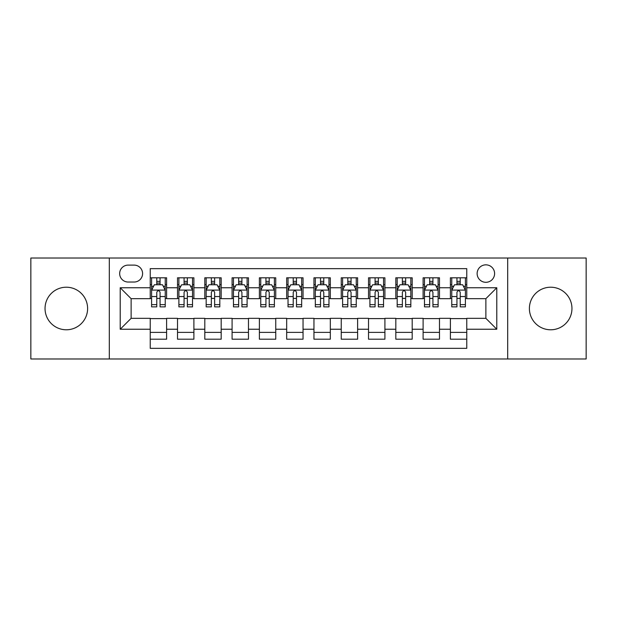 <?xml version="1.0" encoding="UTF-8"?>
<svg xmlns="http://www.w3.org/2000/svg" width="617" height="617" viewBox="0 0 617 617"><rect width="100%" height="100%" fill="white"/><g stroke="black" fill="none" stroke-linecap="round" stroke-linejoin="round"><path stroke-width="0.93" d="M550.673 287.213A21.287 21.287 0 0 0 529.394 308.5A21.287 21.287 0 0 0 550.673 329.786A21.287 21.287 0 0 0 571.959 308.5A21.287 21.287 0 0 0 550.673 287.213M66.328 287.213A21.287 21.287 0 0 0 45.041 308.5A21.287 21.287 0 0 0 66.328 329.786A21.287 21.287 0 0 0 87.606 308.5A21.287 21.287 0 0 0 66.328 287.213M485.872 264.84A8.731 8.731 0 0 0 477.134 273.57A8.731 8.731 0 0 0 485.872 282.301A8.731 8.731 0 0 0 494.603 273.57A8.731 8.731 0 0 0 485.872 264.84M507.698 358.978L586.15 358.978L586.15 258.022L507.698 258.022L507.698 358.978L109.302 358.978L109.302 258.022L30.85 258.022L30.85 358.978L109.302 358.978M466.768 277.804L450.395 277.804L450.395 287.761L439.481 287.761L439.481 298.674L450.395 298.674L450.395 287.761M439.481 287.761L439.481 277.804L423.108 277.804L423.108 287.761L412.195 287.761L412.195 298.674L423.108 298.674L423.108 287.761M412.195 287.761L412.195 277.804L395.821 277.804L395.821 287.761L384.908 287.761L384.908 298.674L395.821 298.674L395.821 287.761M384.908 287.761L384.908 277.804L368.534 277.804L368.534 287.761L357.621 287.761L357.621 298.674L368.534 298.674L368.534 287.761M357.621 287.761L357.621 277.804L341.247 277.804L341.247 287.761L330.326 287.761L330.326 298.674L341.247 298.674L341.247 287.761M330.326 287.761L330.326 277.804L313.96 277.804L313.96 287.761L303.04 287.761L303.04 298.674L313.96 298.674L313.96 287.761M303.04 287.761L303.04 277.804L286.674 277.804L286.674 287.761L275.753 287.761L275.753 298.674L286.674 298.674L286.674 287.761M275.753 287.761L275.753 277.804L259.379 277.804L259.379 287.761L248.466 287.761L248.466 298.674L259.379 298.674L259.379 287.761M248.466 287.761L248.466 277.804L232.092 277.804L232.092 287.761L221.179 287.761L221.179 298.674L232.092 298.674L232.092 287.761M221.179 287.761L221.179 277.804L204.805 277.804L204.805 287.761L193.892 287.761L193.892 298.674L204.805 298.674L204.805 287.761M193.892 287.761L193.892 277.804L177.519 277.804L177.519 298.674L166.605 298.674L166.605 277.804L150.232 277.804M150.232 339.196L166.605 339.196L166.605 318.326L177.519 318.326L177.519 339.196L193.892 339.196L193.892 318.326L204.805 318.326L204.805 329.239L193.892 329.239M204.805 329.239L204.805 339.196L221.179 339.196L221.179 318.326L232.092 318.326L232.092 329.239L221.179 329.239M232.092 329.239L232.092 339.196L248.466 339.196L248.466 318.326L259.379 318.326L259.379 329.239L248.466 329.239M259.379 329.239L259.379 339.196L275.753 339.196L275.753 318.326L286.674 318.326L286.674 329.239L275.753 329.239M286.674 329.239L286.674 339.196L303.04 339.196L303.04 318.326L313.96 318.326L313.96 329.239L303.04 329.239M313.96 329.239L313.96 339.196L330.326 339.196L330.326 318.326L341.247 318.326L341.247 329.239L330.326 329.239M341.247 329.239L341.247 339.196L357.621 339.196L357.621 318.326L368.534 318.326L368.534 329.239L357.621 329.239M368.534 329.239L368.534 339.196L384.908 339.196L384.908 318.326L395.821 318.326L395.821 329.239L384.908 329.239M395.821 329.239L395.821 339.196L412.195 339.196L412.195 318.326L423.108 318.326L423.108 329.239L412.195 329.239M423.108 329.239L423.108 339.196L439.481 339.196L439.481 318.326L450.395 318.326L450.395 329.239L439.481 329.239M128.128 282.031L134.136 282.031A8.461 8.461 0 0 0 142.589 273.57A8.461 8.461 0 0 0 134.136 265.109L128.128 265.109A8.461 8.461 0 0 0 119.667 273.57A8.461 8.461 0 0 0 128.128 282.031M507.698 258.022L109.302 258.022M466.768 287.761L466.768 268.657L150.232 268.657L150.232 298.674L131.128 298.674L131.128 318.326L150.232 318.326L150.232 348.343L466.768 348.343L466.768 318.326L485.872 318.326L485.872 298.674L466.768 298.674L466.768 287.761L496.785 287.761L496.785 329.239L466.768 329.239M150.232 329.239L120.215 329.239L120.215 287.761L150.232 287.761M450.395 329.239L450.395 339.196L466.768 339.196M150.232 284.622L151.597 284.622M156.78 284.622L160.058 284.622M165.24 284.622L166.605 284.622M150.232 298.404L151.597 298.404M156.78 298.404L160.058 298.404M165.24 298.404L166.605 298.404M150.232 318.596L166.605 318.596M150.232 332.378L166.605 332.378M177.519 298.404L178.884 298.404M184.067 298.404L187.344 298.404M192.527 298.404L193.892 298.404M177.519 284.622L178.884 284.622M184.067 284.622L187.344 284.622M192.527 284.622L193.892 284.622M177.519 318.596L193.892 318.596M177.519 332.378L193.892 332.378M204.805 318.596L221.179 318.596M204.805 332.378L221.179 332.378M204.805 284.622L206.171 284.622M211.353 284.622L214.631 284.622M219.814 284.622L221.179 284.622M204.805 298.404L206.171 298.404M211.353 298.404L214.631 298.404M219.814 298.404L221.179 298.404M232.092 318.596L248.466 318.596M232.092 332.378L248.466 332.378M232.092 284.622L233.457 284.622M238.648 284.622L241.918 284.622M247.101 284.622L248.466 284.622M232.092 298.404L233.457 298.404M238.648 298.404L241.918 298.404M247.101 298.404L248.466 298.404M259.379 318.596L275.753 318.596M259.379 332.378L275.753 332.378M259.379 284.622L260.744 284.622M265.935 284.622L269.205 284.622M274.388 284.622L275.753 284.622M259.379 298.404L260.744 298.404M265.935 298.404L269.205 298.404M274.388 298.404L275.753 298.404M286.674 318.596L303.04 318.596M286.674 332.378L303.04 332.378M286.674 284.622L288.031 284.622M293.222 284.622L296.492 284.622M301.674 284.622L303.04 284.622M286.674 298.404L288.031 298.404M293.222 298.404L296.492 298.404M301.674 298.404L303.04 298.404M313.96 318.596L330.326 318.596M313.96 332.378L330.326 332.378M313.96 284.622L315.326 284.622M320.508 284.622L323.778 284.622M328.969 284.622L330.326 284.622M313.96 298.404L315.326 298.404M320.508 298.404L323.778 298.404M328.969 298.404L330.326 298.404M341.247 318.596L357.621 318.596M341.247 332.378L357.621 332.378M341.247 284.622L342.612 284.622M347.795 284.622L351.065 284.622M356.256 284.622L357.621 284.622M341.247 298.404L342.612 298.404M347.795 298.404L351.065 298.404M356.256 298.404L357.621 298.404M368.534 318.596L384.908 318.596M368.534 332.378L384.908 332.378M368.534 284.622L369.899 284.622M375.082 284.622L378.352 284.622M383.543 284.622L384.908 284.622M368.534 298.404L369.899 298.404M375.082 298.404L378.352 298.404M383.543 298.404L384.908 298.404M395.821 318.596L412.195 318.596M395.821 332.378L412.195 332.378M395.821 284.622L397.186 284.622M402.369 284.622L405.647 284.622M410.829 284.622L412.195 284.622M395.821 298.404L397.186 298.404M402.369 298.404L405.647 298.404M410.829 298.404L412.195 298.404M423.108 318.596L439.481 318.596M423.108 332.378L439.481 332.378M423.108 284.622L424.473 284.622M429.656 284.622L432.933 284.622M438.116 284.622L439.481 284.622M423.108 298.404L424.473 298.404M429.656 298.404L432.933 298.404M438.116 298.404L439.481 298.404M450.395 318.596L466.768 318.596M450.395 332.378L466.768 332.378M450.395 284.622L451.76 284.622M456.942 284.622L460.22 284.622M465.403 284.622L466.768 284.622M450.395 298.404L451.76 298.404M456.942 298.404L460.22 298.404M465.403 298.404L466.768 298.404M131.128 298.674L120.215 287.761M131.128 318.326L120.215 329.239M496.785 287.761L485.872 298.674M496.785 329.239L485.872 318.326M160.058 281.352L156.78 281.352M165.24 304.636L160.058 304.636L160.058 306.865L165.24 306.865L165.24 290.214L162.51 284.761L154.327 284.761L151.597 290.214L151.597 306.865L156.78 306.865L156.78 304.636L151.597 304.636M151.597 290.214L151.597 277.804M165.24 290.214L165.24 277.804M156.78 284.761L156.78 277.804M160.058 277.804L160.058 284.761M160.058 304.636L160.058 292.265C158.962 290.16 157.875 290.16 156.78 292.265L156.78 304.636M187.344 281.352L184.067 281.352M192.527 304.636L187.344 304.636L187.344 306.865L192.527 306.865L192.527 290.214L189.797 284.761L181.614 284.761L178.884 290.214L178.884 306.865L184.067 306.865L184.067 304.636L178.884 304.636M178.884 290.214L178.884 277.804M192.527 290.214L192.527 277.804M184.067 284.761L184.067 277.804M187.344 277.804L187.344 284.761M187.344 304.636L187.344 292.265C186.257 290.16 185.162 290.16 184.067 292.265L184.067 304.636M214.631 281.352L211.353 281.352M219.814 304.636L214.631 304.636L214.631 306.865L219.814 306.865L219.814 290.214L217.084 284.761L208.901 284.761L206.171 290.214L206.171 306.865L211.353 306.865L211.353 304.636L206.171 304.636M206.171 290.214L206.171 277.804M219.814 290.214L219.814 277.804M211.353 284.761L211.353 277.804M214.631 277.804L214.631 284.761M214.631 304.636L214.631 292.265C213.544 290.16 212.449 290.16 211.353 292.265L211.353 304.636M241.918 281.352L238.648 281.352M247.101 304.636L241.918 304.636L241.918 306.865L247.101 306.865L247.101 290.214L244.378 284.761L236.188 284.761L233.457 290.214L233.457 306.865L238.648 306.865L238.648 304.636L233.457 304.636M233.457 290.214L233.457 277.804M247.101 290.214L247.101 277.804M238.648 284.761L238.648 277.804M241.918 277.804L241.918 284.761M241.918 304.636L241.918 292.265C240.831 290.16 239.735 290.16 238.648 292.265L238.648 304.636M269.205 281.352L265.935 281.352M274.388 304.636L269.205 304.636L269.205 306.865L274.388 306.865L274.388 290.214L271.665 284.761L263.474 284.761L260.744 290.214L260.744 306.865L265.935 306.865L265.935 304.636L260.744 304.636M260.744 290.214L260.744 277.804M274.388 290.214L274.388 277.804M265.935 284.761L265.935 277.804M269.205 277.804L269.205 284.761M269.205 304.636L269.205 292.265C268.117 290.16 267.022 290.16 265.935 292.265L265.935 304.636M296.492 281.352L293.222 281.352M301.674 304.636L296.492 304.636L296.492 306.865L301.674 306.865L301.674 290.214L298.952 284.761L290.761 284.761L288.031 290.214L288.031 306.865L293.222 306.865L293.222 304.636L288.031 304.636M288.031 290.214L288.031 277.804M301.674 290.214L301.674 277.804M293.222 284.761L293.222 277.804M296.492 277.804L296.492 284.761M296.492 304.636L296.492 292.265C295.404 290.16 294.309 290.16 293.222 292.265L293.222 304.636M323.778 281.352L320.508 281.352M328.969 304.636L323.778 304.636L323.778 306.865L328.969 306.865L328.969 290.214L326.239 284.761L318.048 284.761L315.326 290.214L315.326 306.865L320.508 306.865L320.508 304.636L315.326 304.636M315.326 290.214L315.326 277.804M328.969 290.214L328.969 277.804M320.508 284.761L320.508 277.804M323.778 277.804L323.778 284.761M323.778 304.636L323.778 292.265C322.691 290.16 321.596 290.16 320.508 292.265L320.508 304.636M351.065 281.352L347.795 281.352M356.256 304.636L351.065 304.636L351.065 306.865L356.256 306.865L356.256 290.214L353.526 284.761L345.335 284.761L342.612 290.214L342.612 306.865L347.795 306.865L347.795 304.636L342.612 304.636M342.612 290.214L342.612 277.804M356.256 290.214L356.256 277.804M347.795 284.761L347.795 277.804M351.065 277.804L351.065 284.761M351.065 304.636L351.065 292.265C349.978 290.16 348.89 290.16 347.795 292.265L347.795 304.636M378.352 281.352L375.082 281.352M383.543 304.636L378.352 304.636L378.352 306.865L383.543 306.865L383.543 290.214L380.812 284.761L372.622 284.761L369.899 290.214L369.899 306.865L375.082 306.865L375.082 304.636L369.899 304.636M369.899 290.214L369.899 277.804M383.543 290.214L383.543 277.804M375.082 284.761L375.082 277.804M378.352 277.804L378.352 284.761M378.352 304.636L378.352 292.265C377.265 290.16 376.177 290.16 375.082 292.265L375.082 304.636M405.647 281.352L402.369 281.352M410.829 304.636L405.647 304.636L405.647 306.865L410.829 306.865L410.829 290.214L408.099 284.761L399.916 284.761L397.186 290.214L397.186 306.865L402.369 306.865L402.369 304.636L397.186 304.636M397.186 290.214L397.186 277.804M410.829 290.214L410.829 277.804M402.369 284.761L402.369 277.804M405.647 277.804L405.647 284.761M405.647 304.636L405.647 292.265C404.551 290.16 403.464 290.16 402.369 292.265L402.369 304.636M432.933 281.352L429.656 281.352M438.116 304.636L432.933 304.636L432.933 306.865L438.116 306.865L438.116 290.214L435.386 284.761L427.203 284.761L424.473 290.214L424.473 306.865L429.656 306.865L429.656 304.636L424.473 304.636M424.473 290.214L424.473 277.804M438.116 290.214L438.116 277.804M429.656 284.761L429.656 277.804M432.933 277.804L432.933 284.761M432.933 304.636L432.933 292.265C431.838 290.16 430.751 290.16 429.656 292.265L429.656 304.636M460.22 281.352L456.942 281.352M465.403 304.636L460.22 304.636L460.22 306.865L465.403 306.865L465.403 290.214L462.673 284.761L454.49 284.761L451.76 290.214L451.76 306.865L456.942 306.865L456.942 304.636L451.76 304.636M451.76 290.214L451.76 277.804M465.403 290.214L465.403 277.804M456.942 284.761L456.942 277.804M460.22 277.804L460.22 284.761M460.22 304.636L460.22 292.265C459.125 290.16 458.038 290.16 456.942 292.265L456.942 304.636M177.519 329.239L166.605 329.239M177.519 287.761L166.605 287.761M165.171 290.083L151.666 290.083M151.597 286.265L153.571 286.265M163.266 286.265L165.24 286.265M156.78 296.546L151.597 296.546M165.24 296.546L160.058 296.546M160.058 283.087L156.78 283.087M192.458 290.083L178.953 290.083M178.884 286.265L180.866 286.265M190.553 286.265L192.527 286.265M184.067 296.546L178.884 296.546M192.527 296.546L187.344 296.546M187.344 283.087L184.067 283.087M219.745 290.083L206.24 290.083M206.171 286.265L208.153 286.265M217.84 286.265L219.814 286.265M211.353 296.546L206.171 296.546M219.814 296.546L214.631 296.546M214.631 283.087L211.353 283.087M247.031 290.083L233.527 290.083M233.457 286.265L235.439 286.265M245.126 286.265L247.101 286.265M238.648 296.546L233.457 296.546M247.101 296.546L241.918 296.546M241.918 283.087L238.648 283.087M274.326 290.083L260.814 290.083M260.744 286.265L262.726 286.265M272.413 286.265L274.388 286.265M265.935 296.546L260.744 296.546M274.388 296.546L269.205 296.546M269.205 283.087L265.935 283.087M301.613 290.083L288.1 290.083M288.031 286.265L290.013 286.265M299.7 286.265L301.674 286.265M293.222 296.546L288.031 296.546M301.674 296.546L296.492 296.546M296.492 283.087L293.222 283.087M328.9 290.083L315.387 290.083M315.326 286.265L317.3 286.265M326.987 286.265L328.969 286.265M320.508 296.546L315.326 296.546M328.969 296.546L323.778 296.546M323.778 283.087L320.508 283.087M356.186 290.083L342.674 290.083M342.612 286.265L344.587 286.265M354.274 286.265L356.256 286.265M347.795 296.546L342.612 296.546M356.256 296.546L351.065 296.546M351.065 283.087L347.795 283.087M383.473 290.083L369.969 290.083M369.899 286.265L371.874 286.265M381.561 286.265L383.543 286.265M375.082 296.546L369.899 296.546M383.543 296.546L378.352 296.546M378.352 283.087L375.082 283.087M410.76 290.083L397.255 290.083M397.186 286.265L399.16 286.265M408.847 286.265L410.829 286.265M402.369 296.546L397.186 296.546M410.829 296.546L405.647 296.546M405.647 283.087L402.369 283.087M438.047 290.083L424.542 290.083M424.473 286.265L426.447 286.265M436.134 286.265L438.116 286.265M429.656 296.546L424.473 296.546M438.116 296.546L432.933 296.546M432.933 283.087L429.656 283.087M465.334 290.083L451.829 290.083M451.76 286.265L453.734 286.265M463.429 286.265L465.403 286.265M456.942 296.546L451.76 296.546M465.403 296.546L460.22 296.546M460.22 283.087L456.942 283.087"/></g></svg>
